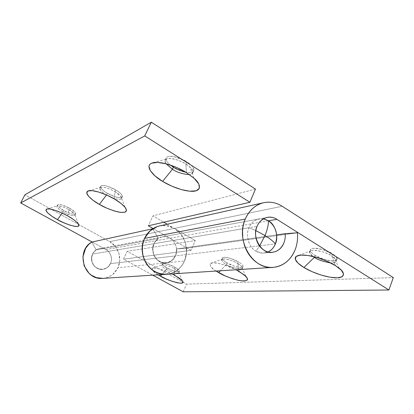<?xml version="1.0" encoding="UTF-8"?>
<svg xmlns="http://www.w3.org/2000/svg" width="414" height="414" viewBox="0 0 414 414"><rect width="100%" height="100%" fill="white"/><g stroke="black" fill="none" stroke-linecap="round" stroke-linejoin="round"><path stroke-width="0.31" stroke-dasharray="2.07 1.55" d="M106.564 194.942L106.564 194.942C102.936 193.038 100.654 190.818 99.717 188.282C100.209 185.105 111.79 189.41 114.947 191.672C112.153 189.907 104.504 186.512 100.881 187.247C97.202 188.308 103.314 193.255 106.564 194.942L107.361 193.291L106.564 194.942L107.045 195.217L106.564 194.942M114.326 198.953L114.947 191.672L115.765 189.964C112.613 187.702 101.037 183.407 100.535 186.605C101.461 189.157 103.738 191.387 107.361 193.291L115.63 196.935C118.388 197.763 120.37 197.964 121.571 197.54C122.772 197.111 122.818 196.164 121.706 194.689C120.583 193.209 118.601 191.635 115.765 189.964L107.231 186.207C104.395 185.379 102.418 185.208 101.295 185.695C100.183 186.191 100.229 187.18 101.425 188.665C102.625 190.145 104.602 191.687 107.361 193.291C110.471 195.511 122.078 199.812 122.477 196.515C121.55 194.047 119.315 191.868 115.765 189.964L114.947 191.672C118.502 193.571 120.743 195.744 121.675 198.197C120.407 199.941 117.007 199.667 111.469 197.374C117.343 200.174 124.386 200.071 120.779 196.231L114.947 191.672L114.326 198.953M183.79 171.748L173.373 167.178C170.035 165.098 167.799 163.064 166.645 161.051C165.491 159.028 165.802 157.62 167.577 156.834C169.373 156.052 172.157 156.145 175.919 157.123L186.776 161.879C190.383 163.928 192.774 166.521 193.943 169.668C193.845 172.291 191.118 173.14 185.772 172.214C188.463 172.762 190.569 172.762 192.112 172.214C194.021 171.536 194.471 170.19 193.467 168.182C192.443 166.159 190.212 164.058 186.776 161.879L185.798 164.016L186.554 172.695L185.798 164.016C182.507 161.76 173.362 157.636 167.665 158.614C164.762 159.504 164.249 161.232 166.117 163.799L165.031 161.165C164.782 155.297 181.927 160.616 185.798 164.016L186.776 161.879C182.91 158.469 165.776 153.175 165.998 159.079C166.444 161.227 167.898 163.225 170.371 165.072M63.099 211.906L62.203 213.132L63.099 211.906C59.782 210.208 57.696 208.377 56.842 206.415C57.396 204.449 66.178 207.952 68.843 209.665C65.096 207.424 61.303 206.167 57.463 205.898C55.057 206.669 60.397 210.529 63.099 211.906L63.787 210.524L63.099 211.906C66.136 214.022 77.18 217.769 74.686 214.11L68.843 209.665L69.547 208.247C66.887 206.534 58.105 203.036 57.546 205.018C58.39 206.99 60.475 208.827 63.787 210.524L70.639 213.552C72.859 214.266 74.38 214.478 75.208 214.188C76.031 213.893 75.897 213.169 74.81 212.015L69.547 208.247L62.514 205.137C60.247 204.423 58.731 204.231 57.96 204.568C57.204 204.904 57.396 205.654 58.545 206.819L63.787 210.524C66.416 212.211 75.193 215.704 75.705 213.676C74.877 211.761 72.828 209.95 69.547 208.247L68.843 209.665C72.124 211.363 74.184 213.169 75.017 215.078C74.51 217.086 65.733 213.588 63.099 211.906M67.689 215.911L68.843 209.665L67.689 215.911M263.397 218.866C256.644 218.416 251.831 221.371 248.949 227.726L255.873 230.634L248.949 227.726L92.576 254.041C93.818 251.458 95.748 249.73 98.361 248.861C100.975 248.002 103.5 248.24 105.948 249.575L92.11 242.009L105.948 249.575L169.963 238.247C175.453 240.819 178.408 250.398 175.422 255.893L110.419 263.666C112.939 259.257 110.517 251.598 105.948 249.575L169.963 238.247L153.113 228.538L169.963 238.247C172.897 239.944 174.899 242.511 175.96 245.942C177.016 249.378 176.835 252.695 175.422 255.893C173.787 259.749 170.656 262.103 166.04 262.957C159.866 262.926 155.69 260.018 153.501 254.237C151.922 247.189 153.527 241.952 158.314 238.521L96.239 249.87L91.67 242.102L96.239 249.87C92.244 252.633 90.883 256.825 92.162 262.44C93.952 267.046 97.414 269.348 102.553 269.354C106.408 268.655 109.032 266.761 110.419 263.666L175.422 255.893L172.007 260.447L167.059 262.807L161.584 262.466L156.74 259.469L153.568 254.424L152.745 248.405L154.453 242.697L158.314 238.521L96.239 249.87L93.01 253.228L91.561 257.787L92.218 262.585L94.832 266.6L98.848 268.976L103.402 269.229L107.547 267.325L110.419 263.666C113.907 256.908 108.178 247.722 100.83 248.395C97.119 248.721 94.371 250.599 92.576 254.041L248.949 227.726C245.207 234.961 249.088 247.867 255.981 251.189L259.568 246.025L255.981 251.189C259.697 253.461 263.734 253.72 268.091 251.966M102.853 278.384C109.72 277.634 114.756 274.078 117.949 267.734L184.453 261.017C180.695 268.924 174.698 273.344 166.464 274.265M152.75 228.761L158.314 238.521L152.761 228.756M169.031 273.913C172.426 273.219 175.479 271.734 178.186 269.462C180.887 267.19 182.972 264.375 184.453 261.017L117.949 267.734C122.394 258.626 118.523 246.314 109.7 241.657L174.392 228.393C184.98 234.314 189.684 249.678 184.453 261.017L186.579 251.981L185.425 242.651L181.161 234.381L174.392 228.393L109.7 241.657L24.928 194.787L109.7 241.657L115.33 246.408L118.854 253.006L119.775 260.484L117.949 267.734L112.66 274.518L111.666 275.258L107.355 277.463L103.091 278.368M255.469 189.089L152.937 215.86L163.82 222.22L152.937 215.86L148.362 225.801L152.937 215.86L255.469 189.089M167.235 224.212L174.392 228.393L167.235 224.212M105.948 249.575C108.39 250.915 110.046 252.959 110.916 255.702C111.785 258.445 111.62 261.099 110.419 263.666L275.377 243.939L110.419 263.666C109.213 266.233 107.314 267.972 104.726 268.877C102.129 269.773 99.588 269.566 97.109 268.256C94.63 266.932 92.943 264.877 92.048 262.103C91.168 259.319 91.344 256.628 92.576 254.041C89.15 260.577 94.392 269.566 101.471 269.395C105.518 269.286 108.499 267.377 110.419 263.666C111.62 261.099 111.785 258.445 110.916 255.702C110.046 252.959 108.39 250.915 105.948 249.575M185.798 164.016C189.415 166.061 191.811 168.648 192.991 171.774C193.136 173.399 191.972 174.356 189.488 174.636C193.975 173.362 194.073 170.811 189.783 166.987L185.798 164.016M331.837 255.961L332.602 253.948C329.461 250.496 308.068 245.14 310.521 250.956C311.426 252.711 312.953 254.201 315.116 255.428L314.557 256.866L315.116 255.428C312.358 253.715 310.81 252.162 310.469 250.77C310.133 249.378 311.142 248.56 313.507 248.312C315.887 248.074 318.956 248.503 322.703 249.601L332.602 253.948C335.423 255.738 336.939 257.322 337.141 258.698C337.327 260.064 336.194 260.83 333.746 261.001C331.298 261.167 328.266 260.706 324.654 259.619L315.116 255.428C318.175 258.812 339.677 264.194 337.017 258.217L332.602 253.948L331.837 255.961C329.151 253.616 314.588 248.333 310.417 250.967C309.16 252.721 310.034 254.558 313.036 256.483L309.755 252.913C307.291 247.122 328.69 252.519 331.837 255.961L335.387 265.617L331.837 255.961L336.261 260.215C336.986 262.212 335.086 263.113 330.569 262.921C337.068 262.6 338.166 260.758 333.87 257.394L331.837 255.961M237.739 263.537L238.417 261.917C235.706 259.671 221.681 255.086 222.282 258.538C223.053 260.168 224.631 261.617 227.017 262.88L226.349 264.458C223.969 263.19 222.385 261.751 221.609 260.127C220.993 256.701 235.023 261.301 237.739 263.537C235.287 261.793 225.035 257.741 222.111 259.19C221.423 260.861 222.835 262.621 226.349 264.458L220.388 270.772L226.349 264.458C229.894 267.584 247.06 271.641 241.46 266.295L237.739 263.537L239.101 271.398L237.739 263.537C240.063 264.794 241.61 266.202 242.376 267.765C243.07 271.263 229.02 266.647 226.349 264.458L227.017 262.88C224.647 261.503 223.146 260.266 222.52 259.18C221.899 258.088 222.354 257.461 223.886 257.301C225.439 257.146 227.638 257.518 230.484 258.419L238.417 261.917C240.839 263.34 242.325 264.598 242.873 265.674C243.406 266.751 242.873 267.346 241.274 267.454C239.67 267.563 237.486 267.17 234.717 266.28L227.017 262.88C229.682 265.079 243.727 269.68 243.044 266.155C242.278 264.582 240.736 263.169 238.417 261.917L237.739 263.537M216.056 271.051C211.093 268.065 209.313 265.488 210.705 263.314C214.462 261.048 230.174 266.373 236.089 269.757L224.538 264.965L217.686 263.2L212.62 262.823L210.089 263.853L210.4 266.093L213.417 269.167L216.056 271.051M174.439 268.639L175.039 267.278C172.669 265.607 162.391 261.829 162.417 264.023C163.111 265.426 164.648 266.735 167.028 267.956L166.438 269.281C164.053 268.065 162.516 266.756 161.822 265.364C161.786 263.185 172.064 266.968 174.439 268.639C172.255 267.237 164.291 263.956 162.164 264.862C161.822 266.176 163.245 267.651 166.438 269.281L161.755 274.57L166.438 269.281C169.197 271.367 181.596 275.243 178.584 271.682L174.439 268.639L174.744 275.258L174.439 268.639C176.788 269.856 178.305 271.139 178.983 272.495C179.055 274.71 168.783 270.922 166.438 269.281L167.028 267.956L162.831 264.882C162.112 263.987 162.288 263.48 163.364 263.371L168.42 264.349L175.039 267.278L179.226 270.389C179.893 271.274 179.66 271.755 178.532 271.832L173.487 270.813L167.028 267.956C169.367 269.597 179.635 273.38 179.578 271.149C178.9 269.783 177.389 268.495 175.039 267.278L174.439 268.639M158.101 274.808C153.459 272.148 151.581 269.975 152.461 268.282C155.188 266.849 167.178 271.196 172.157 273.897L162.63 269.892L157.248 268.391L153.501 268.034L151.933 268.846L152.725 270.684L158.101 274.808M166.79 274.239C178.667 273.437 187.894 261.001 186.507 248.188L297.428 232.818L186.507 248.188C186.838 251.945 186.409 255.567 185.213 259.066C184.013 262.559 182.165 265.571 179.666 268.101C177.161 270.627 174.253 272.402 170.941 273.426L166.909 274.234M268.505 220.807L169.963 238.247C167.753 236.927 165.222 236.472 162.381 236.886C158.36 237.869 155.545 240.146 153.936 243.711L257.078 226.36L153.936 243.711C149.195 251.795 158.076 265.167 166.04 262.957C172.384 262.792 177.59 254.817 176.55 248.949L276.661 234.883L176.55 248.949L186.507 248.188L176.55 248.949L175.836 254.843L172.814 259.713L168.089 262.554L162.624 262.75L157.574 260.23L154.008 255.51L152.704 249.58L153.936 243.711C155.416 240.487 157.718 238.345 160.855 237.279C163.985 236.234 167.023 236.554 169.963 238.247L268.505 220.807C266.13 219.337 263.614 218.639 260.975 218.716C255.531 219.125 251.526 222.132 248.949 227.726C245.362 235.804 248.762 247.086 255.981 251.189L262.435 253.14L268.153 251.935M190.994 250.361L169.963 238.247L190.994 250.361L195.279 240.591L127.139 251.298L186.507 284.123L393.3 277.608L186.507 284.123L127.139 251.298L123.486 259.164L190.994 250.361L195.279 240.591L127.139 251.298L123.486 259.164L152.73 275.155L123.486 259.164L190.994 250.361M159.763 225.878L166.097 225.604L174.392 228.393L282.239 206.281L174.392 228.393L195.279 240.591L174.392 228.393C169.626 225.671 164.622 224.864 159.385 225.961M183.169 291.798L186.507 284.123L183.169 291.798M88.715 190.761L100.881 187.247M100.535 186.605L99.717 188.282M153.382 162.645L167.665 158.614M165.998 159.079L165.031 161.165M46.999 208.966L57.463 205.898M57.546 205.018L56.842 206.415M165.735 274.311L166.268 274.275M271.336 252.349L264.018 253.089M75.705 213.676L75.017 215.078M78.318 223.865L74.686 214.11M193.943 169.668L192.991 171.774M193.866 178.092L189.783 166.987M122.477 196.515L121.675 198.197M124.981 207.15L120.779 196.231M310.521 250.956L309.755 252.913M298.929 255.293L310.417 250.967M222.282 258.538L221.609 260.127M210.705 263.314L222.111 259.19M162.417 264.023L161.822 265.364M152.461 268.282L162.164 264.862M272.821 267.377L272.453 267.403M162.381 236.886L267.491 217.371M263.749 202.7L263.34 202.793M182.284 280.713L178.584 271.682M179.578 271.149L178.983 272.495M245.885 276.35L241.46 266.295M243.044 266.155L242.376 267.765M339.107 268.22L333.87 257.394M337.017 258.217L336.261 260.215M99.634 248.535L259.221 218.908"/><path stroke-width="0.62" d="M106.527 194.989L99.36 204.392C93.585 201.416 82.303 192.65 88.684 190.766C95.049 189.483 109.203 195.739 114.326 198.953L120.919 203.346L125.194 207.419L126.544 210.54L124.868 212.263L120.505 212.382L114.166 210.928L106.771 208.133L99.36 204.392L92.969 200.231L88.524 196.231L86.738 192.981L87.97 191.004L92.131 190.652L98.641 192.034L106.47 194.963L114.326 198.953C118.326 201.142 121.876 203.874 124.981 207.15C128.221 211.652 125.923 213.257 118.083 211.963C110.243 209.8 104.002 207.274 99.36 204.392L106.527 194.989M172.426 169.233L162.619 181.394C155.322 177.57 142.126 165.336 153.346 162.65C163.447 160.937 180.504 168.576 186.554 172.695L194.321 178.506L198.803 183.992L199.398 188.287L196.189 190.797L189.803 191.221L181.249 189.576L171.753 186.14L162.619 181.394L155.095 175.976L150.266 170.635L148.936 166.143L149.713 164.441L151.462 163.219L157.61 162.402L166.506 163.903L176.731 167.53L186.554 172.695L193.866 178.092C200.888 183.8 202.41 191.749 191.382 191.309C180.53 190.75 168.26 184.923 162.619 181.394L172.426 169.233L166.117 163.799L172.426 169.233L173.373 167.178L172.426 169.233C176.721 172.265 182.408 174.066 189.488 174.636C182.408 174.066 176.721 172.265 172.426 169.233M170.371 165.072L173.373 167.178C176.193 169.135 180.323 170.816 185.772 172.214L183.8 171.753M62.203 213.132L57.448 219.632C52.63 217.19 42.839 210.328 46.979 208.972C51.367 208.04 63.27 213.293 67.689 215.911L73.376 219.436L77.299 222.665L78.893 225.092L77.972 226.38L74.743 226.36L69.733 225.071L63.684 222.716L57.448 219.632L51.921 216.258L47.9 213.07L46.021 210.545L46.627 209.091L49.696 208.961L54.803 210.208L61.143 212.656L67.689 215.911C71.995 218.152 75.539 220.807 78.318 223.87C82.686 230.22 62.887 223.337 57.448 219.632L62.203 213.132M103.091 278.368L96.519 277.675L91.484 275.279L89.026 273.281L84.125 265.804L82.903 256.84L85.626 248.333L88.736 244.395L91.67 242.102L152.75 228.761L91.67 242.102C75.539 251.081 83.861 279.916 102.056 278.42M166.402 274.27C155.369 274.187 147.689 268.427 143.363 256.996C140.62 245.01 143.751 235.597 152.761 228.756C149.785 230.686 147.368 233.268 145.521 236.503C143.674 239.742 142.597 243.292 142.297 247.148C142.002 251.008 142.514 254.76 143.834 258.403C145.159 262.041 147.146 265.177 149.79 267.811C152.445 270.435 155.462 272.288 158.852 273.354C162.241 274.415 165.631 274.601 169.031 273.913M151.312 122.202L255.469 189.089L151.312 122.202L144.729 135.921L20.7 202.963L92.11 242.009L20.7 202.963L144.729 135.921L249.89 202.275L144.729 135.921L151.312 122.202L24.928 194.787L151.312 122.202M163.82 222.22L167.235 224.212L163.82 222.22M153.113 228.538L148.362 225.801L249.89 202.275L255.469 189.089L249.89 202.275L148.362 225.801L153.113 228.538M24.928 194.787L20.7 202.963L24.928 194.787M111.469 197.374L107.045 195.217L111.469 197.374M314.557 256.866L314.361 257.368L313.036 256.483L314.361 257.368L303.923 267.506C299.255 264.737 292.481 259.278 296.408 256.245C300.44 254.331 307.312 254.77 317.02 257.56C325.58 260.406 331.702 263.092 335.387 265.617L326.874 261.177L317.145 257.596L307.84 255.459L300.46 255.086L296.113 256.468L295.332 259.335L298.106 263.206L303.923 267.506L311.918 271.631L320.985 275.015L329.87 277.189L337.317 277.81L342.187 276.738L343.625 274.068L341.276 270.161L335.387 265.617L339.107 268.22C345.069 272.433 346.223 278.772 333.782 277.701C321.383 276.402 308.715 270.565 303.923 267.506L314.361 257.368C317.631 259.718 323.034 261.57 330.569 262.921C323.034 261.57 317.631 259.718 314.361 257.368L314.557 256.866M220.388 270.772L218.639 272.624L216.056 271.051L225.288 275.962L232.435 278.72L239.075 280.506L244.234 281.039L247.122 280.211L247.215 278.104L244.42 275.01L236.089 269.757L239.101 271.398L245.89 276.355C249.451 280.345 246.961 281.68 238.423 280.371C229.594 277.954 222.996 275.372 218.639 272.624L220.388 270.772M161.755 274.57L160.384 276.122L158.101 274.808L166.071 278.927L171.965 281.256L177.218 282.767L181.058 283.233L182.884 282.56L182.367 280.821L179.521 278.255L172.157 273.897L174.744 275.258L182.284 280.713C187.578 286.933 165.31 279.76 160.384 276.122L161.755 274.57M159.385 225.961C152.735 227.612 147.788 231.757 144.548 238.392L245.285 219.068C243.66 222.929 242.744 227.053 242.542 231.447L242.795 237.978L244.151 244.374C245.424 248.597 247.324 252.395 249.854 255.769C252.385 259.138 255.334 261.824 258.703 263.821C262.072 265.814 265.591 266.978 269.255 267.32C272.924 267.651 276.459 267.154 279.859 265.819C283.254 264.479 286.265 262.424 288.9 259.656C291.528 256.887 293.593 253.611 295.089 249.844C297.18 244.483 297.956 238.806 297.428 232.818C297.956 238.806 297.18 244.483 295.089 249.844C290.757 260.002 283.694 265.814 273.892 267.289C253.342 270.72 235.136 240.72 245.285 219.068L144.548 238.392C136.366 254.47 150.287 276.526 166.79 274.239M276.904 219.322L268.505 220.807L276.904 219.322L388.922 290.007L183.169 291.798L152.73 275.155L183.169 291.798L388.922 290.007L393.3 277.608L282.239 206.281C279 204.206 275.574 202.907 271.946 202.394C268.319 201.887 264.769 202.218 261.291 203.383C257.813 204.563 254.688 206.503 251.903 209.215C249.124 211.932 246.92 215.218 245.285 219.068C249.264 210.234 255.371 204.79 263.62 202.731C270.109 201.38 276.319 202.565 282.239 206.281L393.3 277.608L388.922 290.007L276.904 219.322C274.151 217.526 271.01 216.874 267.491 217.371C262.507 218.618 259.04 221.609 257.078 226.36C258.879 222.064 261.72 219.234 265.602 217.873C269.473 216.532 273.245 217.014 276.904 219.322M276.661 234.883L285.184 233.682L276.661 234.883M283.89 242.925C285.039 240.022 285.469 236.943 285.184 233.682C285.469 236.943 285.039 240.022 283.89 242.925C281.365 248.503 277.525 251.614 272.381 252.245C262.538 255.138 251.272 237.108 257.078 226.36C255.293 230.665 255.102 235.173 256.494 239.866C257.912 244.555 260.489 248.033 264.23 250.304C267.977 252.55 271.765 252.944 275.595 251.489C279.419 250.03 282.182 247.174 283.89 242.925M297.428 232.818L285.184 233.682L297.428 232.818M166.909 274.234L160.792 273.866C157.346 273.131 154.199 271.589 151.353 269.229C148.512 266.864 146.282 263.935 144.667 260.432C143.058 256.928 142.24 253.233 142.214 249.347C142.204 245.466 142.98 241.812 144.548 238.392L149.92 230.96L157.501 226.484L159.763 225.878M259.568 246.025L265.022 235.514L255.873 230.634L265.022 235.514C269.773 238.464 273.224 241.269 275.377 243.939C278.943 236.792 275.232 224.259 268.505 220.807C276.024 226.639 278.311 234.35 275.377 243.939C273.224 241.269 269.773 238.464 265.022 235.514C267.258 230.008 268.417 225.102 268.505 220.807C268.417 225.102 267.258 230.008 265.022 235.514L259.568 246.025M268.505 220.807L263.397 218.866M268.091 251.966C271.574 250.139 274.006 247.463 275.377 243.939C273.825 247.655 271.418 250.32 268.153 251.935M102.688 278.394L165.735 274.311M296.408 256.245L298.929 255.293M272.453 267.403L166.268 274.275M271.336 252.349L272.381 252.245M263.34 202.793L159.488 225.94"/></g></svg>
